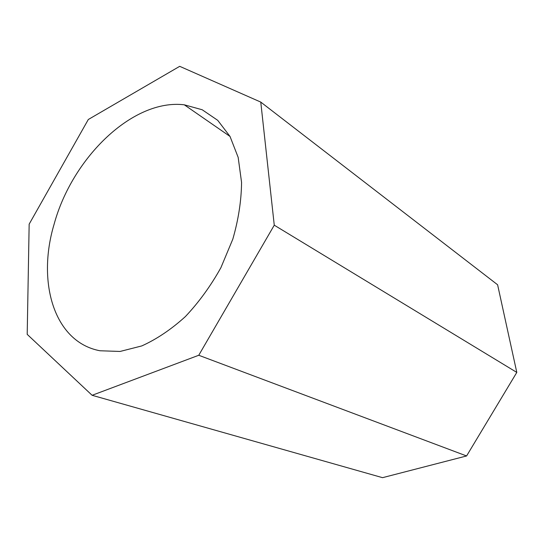 <?xml version="1.0" encoding="UTF-8"?>
<svg xmlns="http://www.w3.org/2000/svg" width="544" height="544" viewBox="0 0 544 544"><rect width="100%" height="100%" fill="white"/><g stroke="black" fill="none" stroke-linecap="round" stroke-linejoin="round"><path stroke-width="0.82" d="M260.766 102.088L497.61 284.777L516.8 372.416L466.589 455.96L382.541 477.673L92.106 395.291L27.2 334.356L29.158 224.155L88.312 119.496L179.704 66.327L260.766 102.088L274.264 225.189L516.8 372.416M274.264 225.189L198.757 355.266L466.589 455.96M198.757 355.266L92.106 395.291M54.094 224.264C72.087 157.964 132.77 98.518 184.307 104.815L202.198 109.759L217.736 120.346L230.003 136.401L238.17 157.386L241.563 182.39C241.366 200.675 238.449 219.592 232.812 239.156L220.905 267.675C210.752 285.92 198.914 302.219 185.388 316.574C171.251 329.392 156.72 339.17 141.787 345.923L120.088 351.451L99.987 350.764C53.951 342.122 36.727 282.091 54.094 224.264M230.03 136.442L184.307 104.815"/></g></svg>
